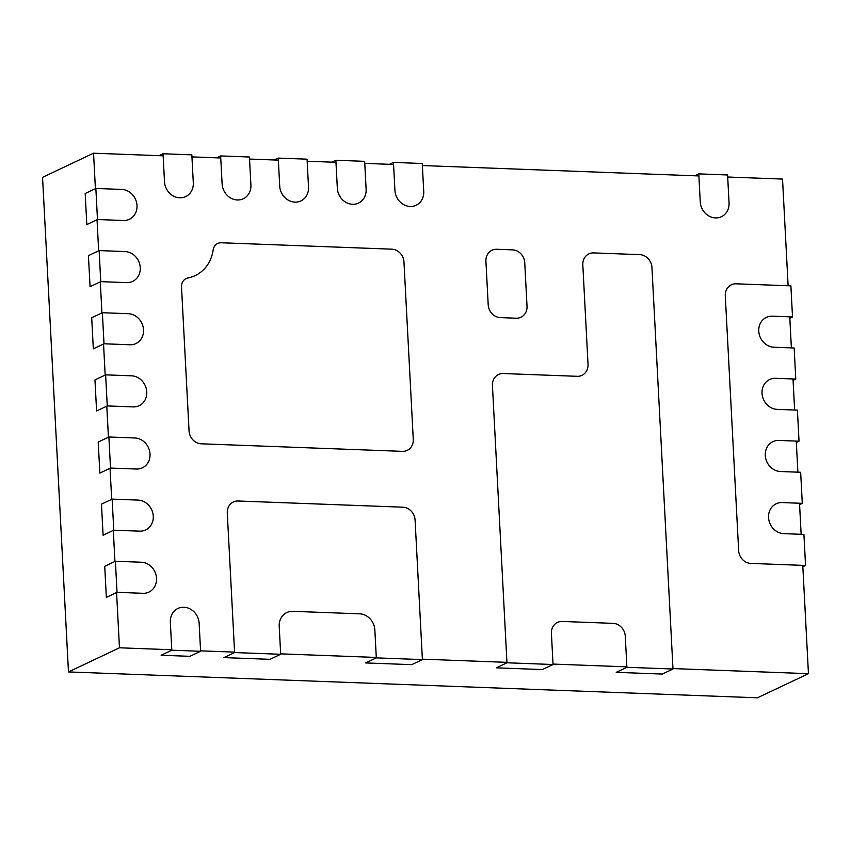 <?xml version="1.0" encoding="UTF-8"?>
<svg xmlns="http://www.w3.org/2000/svg" width="851" height="851" viewBox="0 0 851 851"><rect width="100%" height="100%" fill="white"/><g stroke="black" fill="none" stroke-linecap="round" stroke-linejoin="round"><path stroke-width="1.28" d="M672.96 668.578L808.45 673.673L802.77 565.372M801.142 534.3L799.514 503.228M797.887 472.167L796.259 441.095M794.632 410.033L793.004 378.961M791.377 347.899L789.749 316.827M788.122 285.755L782.526 179.072L727.69 177.019M808.45 673.673L757.454 697.799L68.474 671.928L42.55 177.327L93.546 153.201L95.408 188.667M698.894 175.934L422.373 165.551M393.566 164.466L364.771 163.381M335.964 162.307L307.158 161.222M278.351 160.137L249.556 159.063M220.749 157.978L191.943 156.892M163.137 155.818L93.546 153.201M97.035 219.728L98.663 250.8M100.29 281.862L101.918 312.934M103.545 344.006L105.173 375.068M106.8 406.14L108.428 437.201M110.056 468.273L111.683 499.335M113.311 530.407L114.938 561.479M116.566 592.541L119.47 647.792L68.474 671.928M119.47 647.792L171.785 649.76M200.581 650.845L234.568 652.121M280.66 653.845L376.291 657.44M422.373 659.174L506.941 662.344M553.022 664.078L626.879 666.854M698.777 173.881L700.245 201.847A15.85 14.084 64.7 0 0 721.425 216.707A15.85 14.084 64.7 0 0 729.052 202.921L727.584 174.966L698.777 173.881L694.778 175.774M794.153 347.995L773.985 347.24A15.85 14.084 -115.3 0 1 759.283 334.517A15.85 14.084 -115.3 0 1 766.389 317.38A15.85 14.084 -115.3 0 1 772.357 316.178L792.515 316.934L790.887 285.862L736.168 283.808A12.68 11.265 64.7 0 0 731.392 284.777A12.68 11.265 64.7 0 0 725.297 295.808L738.647 550.554A12.68 11.265 64.7 0 0 750.816 563.415L805.546 565.468L803.918 534.407L783.76 533.651A15.85 14.084 -115.3 0 1 769.049 520.918A15.85 14.084 -115.3 0 1 776.165 503.781A15.85 14.084 -115.3 0 1 782.122 502.579L802.291 503.335L800.663 472.273L780.495 471.518A15.85 14.084 -115.3 0 1 765.794 458.785A15.85 14.084 -115.3 0 1 772.899 441.648A15.85 14.084 -115.3 0 1 778.867 440.446L799.036 441.201L797.408 410.139L777.24 409.374A15.85 14.084 -115.3 0 1 762.539 396.651A15.85 14.084 -115.3 0 1 769.644 379.514A15.85 14.084 -115.3 0 1 775.612 378.312L795.781 379.067L794.153 347.995M793.079 380.344L795.781 379.067M796.334 442.477L799.036 441.201M799.589 504.611L802.291 503.335M802.844 566.745L805.546 565.468M789.824 318.21L792.515 316.934M562.288 621.453L613.103 623.357A12.68 11.265 -115.3 0 1 625.272 636.218L626.9 667.29L672.992 669.014L651.94 267.501A12.68 11.265 64.7 0 0 639.771 254.64L593.69 252.907A12.68 11.265 64.7 0 0 588.913 253.875A12.68 11.265 64.7 0 0 582.818 264.906L588.03 364.324A12.68 11.265 -115.3 0 1 581.924 375.355A12.68 11.265 -115.3 0 1 577.159 376.312L503.303 373.536A12.68 11.265 64.7 0 0 498.526 374.504A12.68 11.265 64.7 0 0 492.431 385.535L506.962 662.78L553.044 664.514L551.416 633.442A12.68 11.265 -115.3 0 1 557.522 622.411A12.68 11.265 -115.3 0 1 562.288 621.453M506.962 662.78L496.293 667.833L542.374 669.567L553.044 664.514M626.9 667.29L616.23 672.333L662.312 674.066L672.992 669.014M104.003 343.783L93.323 348.836L91.695 317.774L102.375 312.721L104.003 343.783L129.926 344.761A15.85 14.084 64.7 0 0 135.894 343.559A15.85 14.084 64.7 0 0 143 326.422A15.85 14.084 64.7 0 0 128.299 313.689L102.375 312.721M100.748 281.649L90.068 286.702L88.44 255.63L99.12 250.588L100.748 281.649L126.671 282.628A15.85 14.084 64.7 0 0 132.628 281.415A15.85 14.084 64.7 0 0 139.745 264.289A15.85 14.084 64.7 0 0 125.044 251.556L99.12 250.588M97.482 219.515L86.813 224.568L85.185 193.496L95.855 188.454L97.482 219.515L123.406 220.494A15.85 14.084 64.7 0 0 129.373 219.281A15.85 14.084 64.7 0 0 136.49 202.144A15.85 14.084 64.7 0 0 121.778 189.422L95.855 188.454M163.03 153.765L164.498 181.72A15.85 14.084 64.7 0 0 185.678 196.592A15.85 14.084 64.7 0 0 193.305 182.805L191.837 154.85L163.03 153.765L159.031 155.659M222.111 183.89A15.85 14.084 64.7 0 0 243.29 198.762A15.85 14.084 64.7 0 0 250.907 184.965L249.449 157.01L220.643 155.924L222.111 183.89M216.633 157.818L220.643 155.924M279.713 186.05A15.85 14.084 64.7 0 0 300.892 200.921A15.85 14.084 64.7 0 0 308.519 187.135L307.051 159.169L278.245 158.095L279.713 186.05M274.245 159.988L278.245 158.095M337.326 188.209A15.85 14.084 64.7 0 0 358.505 203.081A15.85 14.084 64.7 0 0 366.121 189.294L364.664 161.339L335.858 160.254L337.326 188.209M331.847 162.147L335.858 160.254M394.928 190.379A15.85 14.084 64.7 0 0 416.107 205.251A15.85 14.084 64.7 0 0 423.734 191.464L422.266 163.498L393.46 162.413L394.928 190.379M389.46 164.317L393.46 162.413M422.394 659.61L411.724 664.652L365.632 662.929L376.312 657.876L422.394 659.61L415.086 520.046A12.68 11.265 64.7 0 0 402.906 507.196L238.152 501.005A12.68 11.265 64.7 0 0 233.376 501.973A12.68 11.265 64.7 0 0 227.281 512.993L234.599 652.557L280.681 654.281L279.213 626.325A15.85 14.084 -115.3 0 1 286.84 612.539A15.85 14.084 -115.3 0 1 292.808 611.326L359.633 613.837A15.85 14.084 -115.3 0 1 374.844 629.91L376.312 657.876M234.599 652.557L223.919 657.6L270.012 659.334L280.681 654.281M117.023 592.328L106.354 597.381L104.726 566.309L115.396 561.256L117.023 592.328L142.947 593.296A15.85 14.084 64.7 0 0 148.914 592.094A15.85 14.084 64.7 0 0 156.031 574.957A15.85 14.084 64.7 0 0 141.319 562.234L115.396 561.256M107.258 405.927L133.181 406.895A15.85 14.084 64.7 0 0 139.149 405.693A15.85 14.084 64.7 0 0 146.255 388.556A15.85 14.084 64.7 0 0 131.554 375.823L105.63 374.855L107.258 405.927L96.588 410.969L94.961 379.908L105.63 374.855M113.768 530.194L103.099 535.247L101.471 504.175L112.141 499.122L113.768 530.194L139.692 531.162A15.85 14.084 64.7 0 0 145.659 529.96A15.85 14.084 64.7 0 0 152.765 512.823A15.85 14.084 64.7 0 0 138.064 500.101L112.141 499.122M110.513 468.061L99.844 473.103L98.216 442.041L108.885 436.988L110.513 468.061L136.437 469.029A15.85 14.084 64.7 0 0 142.404 467.827A15.85 14.084 64.7 0 0 149.51 450.69A15.85 14.084 64.7 0 0 134.809 437.967L108.885 436.988M200.602 651.281L189.933 656.323L161.126 655.249L171.806 650.196L200.602 651.281L199.145 623.315A15.85 14.084 64.7 0 0 177.955 608.444A15.85 14.084 64.7 0 0 170.338 622.241L171.806 650.196M391.598 249.162L221.313 242.769A9.638 8.563 64.7 0 0 217.686 243.503A9.638 8.563 64.7 0 0 213.133 249.981A38.04 33.806 -115.3 0 1 195.145 275.618A38.04 33.806 -115.3 0 1 188.018 277.958A9.638 8.563 64.7 0 0 186.146 278.564A9.638 8.563 64.7 0 0 181.508 286.947L189.06 430.946A12.68 11.265 64.7 0 0 200.996 443.796L402.193 451.349A12.68 11.265 64.7 0 0 407.172 450.402A12.68 11.265 64.7 0 0 413.267 439.361L403.97 262.034A12.68 11.265 64.7 0 0 391.598 249.162M485.921 261.268L488.197 304.764A12.68 11.265 64.7 0 0 500.367 317.614L516.153 318.21A12.68 11.265 64.7 0 0 520.929 317.242A12.68 11.265 64.7 0 0 527.024 306.222L524.748 262.725A12.68 11.265 64.7 0 0 512.579 249.864L496.793 249.269A12.68 11.265 64.7 0 0 492.016 250.237A12.68 11.265 64.7 0 0 485.921 261.268"/></g></svg>
